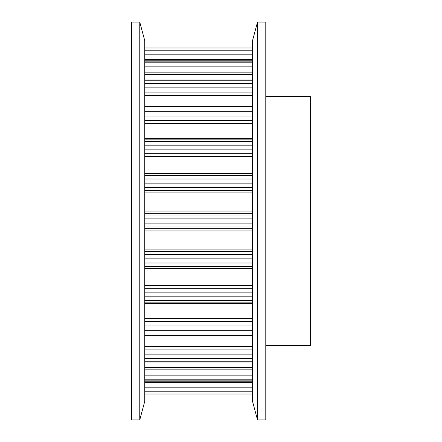 <?xml version="1.0" encoding="UTF-8"?>
<svg xmlns="http://www.w3.org/2000/svg" width="442" height="442" viewBox="0 0 442 442"><rect width="100%" height="100%" fill="white"/><g stroke="black" fill="none" stroke-linecap="round" stroke-linejoin="round"><path stroke-width="0.66" d="M265.786 345.312L310.516 345.312L310.516 96.688L265.786 96.688M144.766 391.988L252.504 391.988M144.766 381.192L252.504 381.192M144.766 361.981L252.504 361.981M144.766 335.395L252.504 335.395M144.766 302.864L252.504 302.864M144.766 394.032L252.504 394.032M144.766 40.747L144.766 401.253L139.771 419.9L139.771 22.1L144.766 40.747M139.771 22.1L131.484 22.1L131.484 419.9L139.771 419.9M252.504 221L252.504 40.747L257.498 22.1L257.498 419.9L252.504 401.253L252.504 221M257.498 419.9L265.786 419.9L265.786 22.1L257.498 22.1M252.504 391.932L144.766 391.932M252.504 391.198L144.766 391.198M252.504 387.811L144.766 387.811M252.504 382.584L144.766 382.584M252.504 380.871L144.766 380.871M252.504 379.192L144.766 379.192M252.504 375.131L144.766 375.131M252.504 369.844L144.766 369.844M252.504 367.457L144.766 367.457M252.504 361.191L144.766 361.191M252.504 358.655L144.766 358.655M252.504 354.141L144.766 354.141M252.504 349.081L144.766 349.081M252.504 346.445L144.766 346.445M252.504 333.953L144.766 333.953M252.504 330.699L144.766 330.699M252.504 325.975L144.766 325.975M252.504 321.411L144.766 321.411M252.504 318.671L144.766 318.671M252.504 303.394L144.766 303.394M252.504 300.626L144.766 300.626M252.504 296.831L144.766 296.831M252.504 292.151L144.766 292.151M252.504 288.328L144.766 288.328M252.504 285.626L144.766 285.626M252.504 268.443L144.766 268.443M252.504 266.692L144.766 266.692M252.504 266.123L144.766 266.123M252.504 263.007L144.766 263.007M252.504 258.874L144.766 258.874M252.504 254.487L144.766 254.487M252.504 251.614L144.766 251.614M252.504 249.1L144.766 249.1M252.504 230.939L144.766 230.939M252.504 228.746L144.766 228.746M252.504 226.978L144.766 226.978M252.504 223.122L144.766 223.122M252.504 218.878L144.766 218.878M252.504 215.022L144.766 215.022M252.504 213.254L144.766 213.254M252.504 211.061L144.766 211.061M252.504 192.9L144.766 192.9M252.504 190.386L144.766 190.386M252.504 187.513L144.766 187.513M252.504 183.126L144.766 183.126M252.504 178.993L144.766 178.993M252.504 175.877L144.766 175.877M252.504 175.308L144.766 175.308M252.504 173.557L144.766 173.557M252.504 156.374L144.766 156.374M252.504 153.672L144.766 153.672M252.504 149.849L144.766 149.849M252.504 145.169L144.766 145.169M252.504 141.374L144.766 141.374M252.504 138.606L144.766 138.606M252.504 123.329L144.766 123.329M252.504 120.589L144.766 120.589M252.504 116.025L144.766 116.025M252.504 111.301L144.766 111.301M252.504 108.047L144.766 108.047M252.504 95.555L144.766 95.555M252.504 92.919L144.766 92.919M252.504 87.859L144.766 87.859M252.504 83.345L144.766 83.345M252.504 80.809L144.766 80.809M252.504 74.543L144.766 74.543M252.504 72.156L144.766 72.156M252.504 66.869L144.766 66.869M252.504 62.808L144.766 62.808M252.504 61.129L144.766 61.129M252.504 59.416L144.766 59.416M252.504 54.189L144.766 54.189M252.504 50.802L144.766 50.802M252.504 50.068L144.766 50.068M252.504 47.974L144.766 47.974M252.504 139.136L144.766 139.136M252.504 106.605L144.766 106.605M252.504 80.019L144.766 80.019M252.504 60.808L144.766 60.808M252.504 50.012L144.766 50.012M252.504 47.968L144.766 47.968"/></g></svg>
